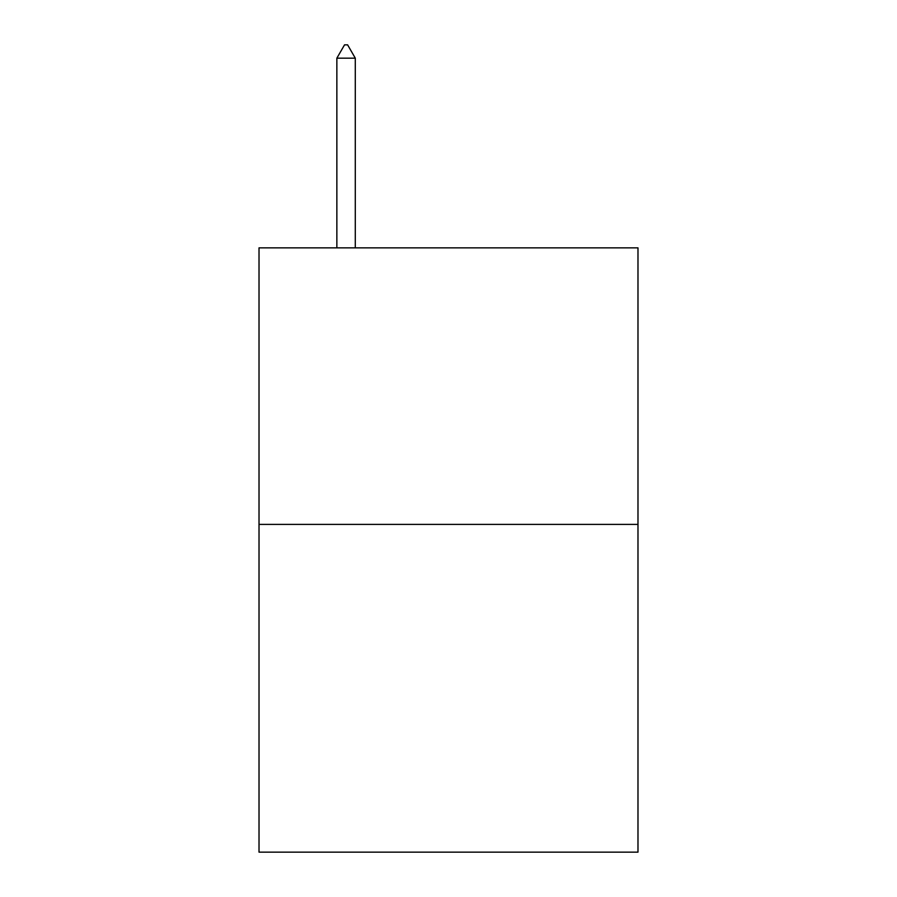 <?xml version="1.0" encoding="UTF-8"?>
<svg xmlns="http://www.w3.org/2000/svg" width="897" height="897" viewBox="0 0 897 897"><rect width="100%" height="100%" fill="white"/><g stroke="black" fill="none" stroke-linecap="round" stroke-linejoin="round"><path stroke-width="1.35" d="M637.98 524.397L637.98 247.852L259.02 247.852L259.02 852.15L637.98 852.15L637.98 524.397L259.02 524.397M355.29 58.17L347.61 44.85L344.538 44.85L336.857 58.17L355.29 58.17L355.29 247.852M336.857 58.17L336.857 247.852"/></g></svg>
